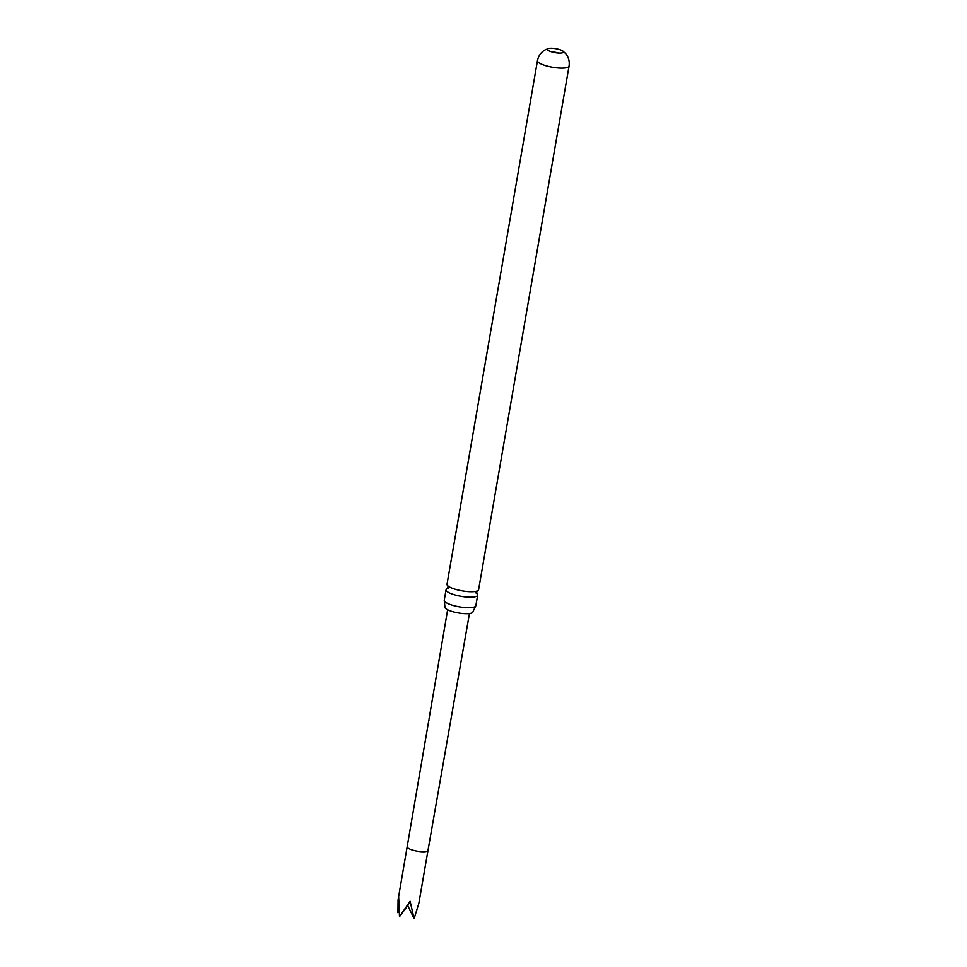 <?xml version="1.0" encoding="UTF-8"?>
<svg xmlns="http://www.w3.org/2000/svg" width="967" height="967" viewBox="0 0 967 967"><rect width="100%" height="100%" fill="white"/><g stroke="black" fill="none" stroke-linecap="round" stroke-linejoin="round"><path stroke-width="1.45" d="M428.865 720.681L428.985 719.907L428.865 720.681M428.562 721.769L398.066 899.926L398.67 897.086L399.504 916.68L410.105 901.268L414.106 918.65L418.82 903.516L427.994 850.428A10.528 2.587 -170.2 0 1 417.937 851.311A10.528 2.587 -170.2 0 1 407.288 847.237A10.528 2.587 -170.2 0 1 407.24 846.838M428.816 720.947L428.985 719.907M476.55 593.339A16.028 3.941 -170.2 0 1 477.662 595.176A16.028 3.941 -170.2 0 1 474.168 596.953A16.028 3.941 -170.2 0 1 451.927 593.943A16.028 3.941 -170.2 0 1 446.065 589.713A16.028 3.941 -170.2 0 1 447.733 588.371M475.486 606.309L472.948 611.809A14.215 3.493 -170.2 0 1 464.825 613.634A14.215 3.493 -170.2 0 1 450.114 610.793A14.215 3.493 -170.2 0 1 444.929 606.974L444.373 600.942A16.028 3.941 9.8 0 0 450.114 604.448A16.028 3.941 9.8 0 0 472.355 607.457A16.028 3.941 9.8 0 0 475.486 606.309A16.028 3.941 9.8 0 0 475.849 605.68L477.662 595.176M549.159 48.35A8.195 2.007 9.8 0 0 548.434 48.507A8.195 2.007 9.8 0 0 547.382 49.257A8.195 2.007 9.8 0 0 552.592 52.097A8.195 2.007 9.8 0 0 561.73 52.955A8.195 2.007 9.8 0 0 563.519 52.049A8.195 2.007 9.8 0 0 562.782 50.985A8.195 2.007 9.8 0 0 549.159 48.35M429.07 718.783L447.648 609.742M398.791 912.123L397.945 912.739L398.066 899.926M569.055 66.082A16.028 3.941 9.8 0 1 565.55 67.859A16.028 3.941 9.8 0 1 547.673 66.191A16.028 3.941 9.8 0 1 537.459 60.631L447.02 584.249A16.028 3.941 9.8 0 0 448.881 586.606A16.028 3.941 9.8 0 0 452.882 588.468A16.028 3.941 9.8 0 0 475.111 591.478A16.028 3.941 9.8 0 0 476.054 591.296A16.028 3.941 9.8 0 0 478.605 589.701L569.055 66.082C569.744 61.247 568.56 57.029 565.502 53.439L562.782 50.985M446.065 589.713L444.252 600.229A16.028 3.941 9.8 0 0 444.373 600.942M414.106 918.65L407.772 905.632L410.105 901.268M399.504 916.68L407.772 905.632M558.515 53.04A8.195 2.007 9.8 0 0 551.758 51.867M448.628 588.117L447.648 588.444L448.072 585.978M475.788 592.807L476.61 593.436L477.033 590.982M537.459 60.631C538.426 55.844 540.964 52.266 545.05 49.897L548.434 48.507M427.994 850.428L469.454 613.513"/></g></svg>
